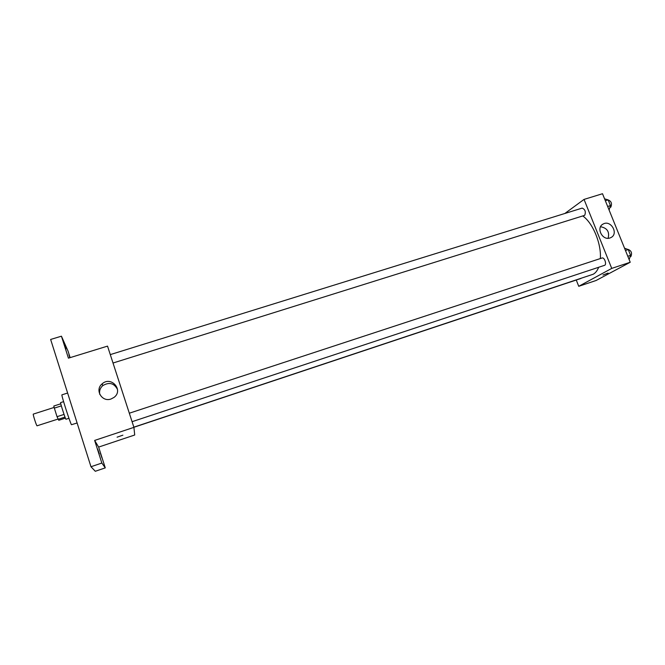 <?xml version="1.0" encoding="UTF-8"?>
<svg xmlns="http://www.w3.org/2000/svg" width="665" height="665" viewBox="0 0 665 665"><rect width="100%" height="100%" fill="white"/><g stroke="black" fill="none" stroke-linecap="round" stroke-linejoin="round"><path stroke-width="1" d="M54.148 407.429L33.3 414.104C32.676 413.946 36.309 425.409 37.007 425.816L57.913 419.108M64.048 414.42L57.032 416.689L54.339 408.119L53.815 406.024L60.789 403.796M65.403 418.135L58.778 420.28L57.032 416.689M64.995 417.088L58.005 419.349M68.952 418.293L65.968 419.258C65.644 419.848 60.008 402.317 60.606 402.608L63.591 401.652M61.346 405.874L54.339 408.119M67.622 393.032L61.945 394.835C60.947 394.179 70.365 423.688 71.479 424.711L77.115 422.99M98.644 447.08L94.646 440.43L133.914 427.362L134.712 435.001L98.644 447.08L105.27 467.877L95.294 471.277L90.98 466.739L50.64 339.449L61.438 336.191L68.038 351.103L70.124 357.629M101.928 457.828L100.448 453.497L101.928 457.828M99.26 453.73L97.672 449.108L99.26 453.73M105.27 467.877L101.853 463.048L94.646 440.43M101.853 463.048L90.98 466.739M133.914 427.362L107.531 346.116L68.428 358.152L61.438 336.191M111.022 399C101.878 402.433 94.497 389.748 102.169 383.813C111.155 375.6 123.889 390.222 114.006 397.421L111.022 399M65.935 349.133L64.206 344.113L65.935 349.133M69.825 357.72L68.927 354.669L69.983 357.67M122.875 435.168L117.073 437.188L122.875 435.168M99.75 394.345C99.118 390.962 100.107 388.069 102.718 385.658C109.21 381.818 114.139 383.098 117.53 389.507M598.65 267.28C597.37 270.605 595.566 272.916 593.255 274.213L133.848 427.171M582.798 215.975C592.856 222.958 601.443 243.656 600.354 258.552M132.069 421.693L604.51 265.343C607.054 264.703 604.452 256.998 602.033 258.003L601.825 258.095M580.994 278.444L133.889 427.287M110.282 354.611L582.183 208.103C585.175 209.45 586.015 211.861 584.701 215.327L113.017 363.024M576.297 280.115L578.741 286.307L611.734 268.402L584.045 199.409L564.843 213.49M584.045 199.409L602.507 193.723L630.221 262.251L596.114 280.489L578.741 286.307M630.221 262.251L611.734 268.402M609.98 237.962C602.249 240.88 595.74 227.438 603.197 224.005C610.902 219.55 619.007 233.905 610.852 237.605L609.98 237.962M608.084 273.066L602.989 275.019M600.553 226.732C607.203 227.979 609.722 231.819 608.118 238.269M629.14 259.583L630.595 255.343L628.25 249.566L624.543 248.211M630.595 255.343L627.802 256.266M628.25 249.566L625.466 250.489M627.993 249.475L628.159 249.425C631.434 250.788 632.315 253.182 630.819 256.615L630.063 256.89M609.107 210.049L610.453 205.593L608.143 199.899L604.576 198.827M610.453 205.593L607.66 206.466M608.143 199.899L605.358 200.764M608.201 200.032L608.292 199.999C611.376 201.296 612.216 203.69 610.794 207.164L609.871 207.505M102.718 385.658L102.169 383.813M129.318 413.206L602.033 258.003M602.249 224.62L603.197 224.005"/></g></svg>
